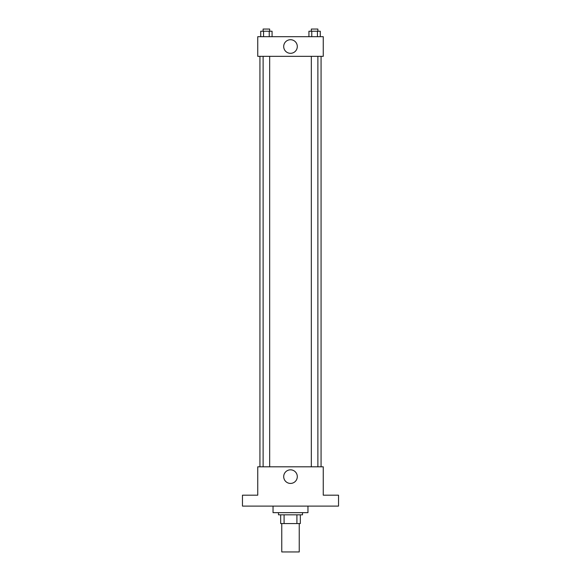 <?xml version="1.0" encoding="UTF-8"?>
<svg xmlns="http://www.w3.org/2000/svg" width="581" height="581" viewBox="0 0 581 581"><rect width="100%" height="100%" fill="white"/><g stroke="black" fill="none" stroke-linecap="round" stroke-linejoin="round"><path stroke-width="0.87" d="M281.763 523.568L281.763 551.95L299.237 551.95L299.237 523.568M296.906 514.831L296.906 523.568L280.674 523.568L280.674 514.831M296.906 523.568L300.326 523.568L300.326 514.831L300.326 523.568M302.505 512.653L302.505 514.831L278.495 514.831L278.495 512.653M284.094 514.831L284.094 523.568M273.034 506.102L273.034 512.653L307.966 512.653L307.966 506.102M338.534 506.102L242.466 506.102L242.466 495.186L257.753 495.186L257.753 466.804L323.247 466.804L323.247 495.186L338.534 495.186L338.534 506.102M297.298 476.623A6.798 6.798 0 0 1 287.101 482.513A6.798 6.798 0 0 1 287.101 470.741A6.798 6.798 0 0 1 297.298 476.623M321.068 56.342L321.068 466.804M311.329 466.804L311.329 56.342M269.671 56.342L269.671 466.804M323.247 56.342L257.753 56.342L257.753 36.69L323.247 36.69L323.247 56.342M297.298 46.516A6.798 6.798 0 0 1 287.101 52.406A6.798 6.798 0 0 1 287.101 40.626A6.798 6.798 0 0 1 297.298 46.516M320.276 36.69L320.276 31.236L308.932 31.236L308.932 36.69M317.437 31.236L317.437 36.69M311.765 31.236L311.765 36.69M311.329 31.236L311.329 29.05L317.88 29.05L317.88 31.236M272.068 36.69L272.068 31.236L260.724 31.236L260.724 36.69M269.235 31.236L269.235 36.69M263.563 31.236L263.563 36.69M263.12 31.236L263.12 29.05L269.671 29.05L269.671 31.236M259.932 56.342L259.932 466.804M317.88 466.804L317.88 56.342M263.12 56.342L263.12 466.804"/></g></svg>
